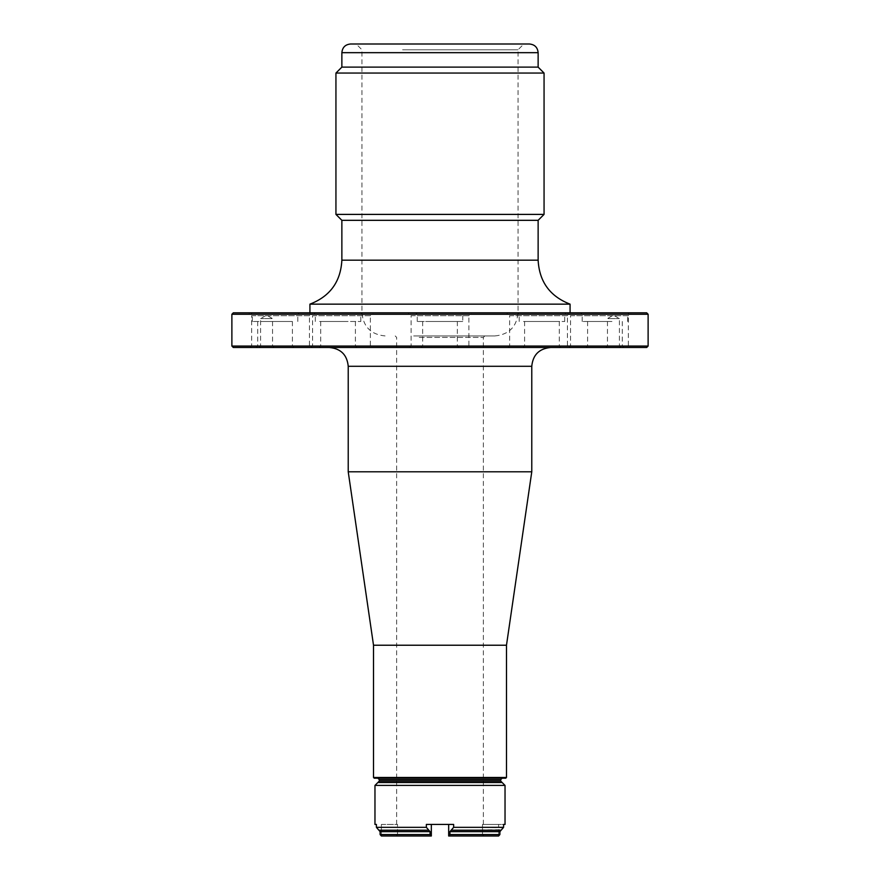 <?xml version="1.0" encoding="UTF-8"?>
<svg xmlns="http://www.w3.org/2000/svg" width="880" height="880" viewBox="0 0 880 880"><rect width="100%" height="100%" fill="white"/><g stroke="black" fill="none" stroke-linecap="round" stroke-linejoin="round"><path stroke-width="0.66" stroke-dasharray="4.4 3.3" d="M608.19 318.604L619.41 318.604L608.19 318.604M231.88 346.06L648.12 346.06M233.332 347.501L646.668 347.501M386.991 347.501L550.561 347.501L386.991 347.501M231.88 314.259L648.12 314.259M348.227 471.801L531.773 471.801M233.332 312.818L646.668 312.818M377.641 312.818L570.075 312.818L377.641 312.818M309.925 304.15L570.075 304.15M271.81 318.604L260.59 318.604L271.81 318.604M271.81 346.06L260.59 346.06L271.81 346.06M282.095 321.486L252.296 321.486L282.095 321.486M261.03 321.486L292.402 321.486L261.03 321.486M462.759 321.486L417.241 321.486L462.759 321.486L462.759 314.259L417.241 314.259L462.759 314.259L464.211 312.818L415.789 312.818L464.211 312.818M425.964 321.486L457.347 321.486L425.964 321.486M319.649 321.486L360.822 321.486L319.649 321.486M343.42 321.486L320.716 321.486L343.42 321.486M611.974 321.486L582.175 321.486L611.974 321.486M610.302 321.486L587.598 321.486L610.302 321.486M523.523 321.486L564.707 321.486L523.523 321.486M559.284 321.486L524.601 321.486L559.284 321.486L559.284 346.06L524.601 346.06L559.284 346.06L560.725 347.501L523.149 347.501L560.725 347.501M538.131 220.319L341.869 220.319M544.06 214.401L335.94 214.401M335.94 73.051L544.06 73.051M341.869 67.122L538.131 67.122M350.537 44L529.463 44M480.183 44L356.18 44L480.183 44M402.589 49.786L518.045 49.786L402.589 49.786M410.201 778.195L502.15 778.195L410.201 778.195M377.85 782.529L502.15 782.529M374.968 785.411L505.032 785.411M418.517 335.94L484.803 335.94L418.517 335.94M419.21 337.392L483.362 337.392L419.21 337.392M381.381 836L380.116 834.559L381.381 836L381.381 824.439L397.518 824.439L396.638 824.439L397.518 824.439L397.518 834.559L431.332 834.559L397.518 834.559L396.044 836L431.332 836L381.381 836L381.381 824.439L397.518 824.439L397.518 834.559L396.044 836L431.332 836L431.332 824.439L448.668 824.439L448.668 834.559L482.482 834.559L448.668 834.559L448.668 836L483.956 836L448.668 836L448.668 824.439L431.332 824.439L431.332 836L430.067 834.559L430.067 831.666L426.36 827.332L426.36 824.439L453.64 824.439L448.668 824.439L448.668 836L498.619 836L498.619 824.439L482.482 824.439L482.482 834.559L483.956 836L498.619 836L483.956 836L482.482 834.559L482.482 824.439L505.032 824.439M431.332 824.439L426.36 824.439L431.332 824.439L431.332 836M376.409 824.439L374.968 824.439M448.668 824.439L453.64 824.439L453.64 827.332L503.272 827.706M448.668 836L449.933 834.559L449.933 831.666L499.884 831.666L499.884 834.559L498.619 836L498.619 824.439L503.591 824.439M449.933 831.666L451.187 830.214L501.523 829.763M430.067 831.666L380.116 831.666L380.116 834.559L430.067 834.559M449.933 834.559L499.884 834.559M426.36 827.332L376.409 827.332L378.873 830.214L428.813 830.214M451.187 830.214L453.64 827.332M413.666 335.94L494.923 335.94L413.666 335.94M374.242 778.195L505.758 778.195M373.516 777.469L506.484 777.469M373.516 645.227L506.484 645.227M273.086 347.501L259.149 347.501L273.086 347.501M618.673 346.06L607.453 346.06L618.673 346.06M619.938 347.501L606.012 347.501L619.938 347.501M570.339 312.818L506.748 312.818L570.339 312.818L567.446 315.711L509.641 315.711L506.748 312.818M508.189 347.501L509.641 346.06L509.641 315.711L567.446 315.711L567.446 346.06L509.641 346.06L567.446 346.06L568.887 347.501L508.189 347.501L568.887 347.501M631.235 312.818L567.644 312.818L631.235 312.818L628.353 315.711L570.537 315.711L567.644 312.818M569.096 347.501L570.537 346.06L570.537 315.711L628.353 315.711L628.353 346.06L570.537 346.06L628.353 346.06L629.794 347.501L569.096 347.501L629.794 347.501M471.801 312.818L408.199 312.818L471.801 312.818L468.908 315.711L411.092 315.711L408.199 312.818M409.651 347.501L411.092 346.06L411.092 315.711L468.908 315.711L468.908 346.06L411.092 346.06L468.908 346.06L470.349 347.501L409.651 347.501L470.349 347.501M312.356 312.818L248.765 312.818L312.356 312.818L309.463 315.711L251.647 315.711L248.765 312.818M250.206 347.501L251.647 346.06L251.647 315.711L309.463 315.711L309.463 346.06L251.647 346.06L309.463 346.06L310.904 347.501L250.206 347.501L310.904 347.501M373.252 312.818L309.661 312.818L373.252 312.818L370.359 315.711L312.554 315.711L309.661 312.818M311.113 347.501L312.554 346.06L312.554 315.711L370.359 315.711L370.359 346.06L312.554 346.06L370.359 346.06L371.811 347.501L311.113 347.501L371.811 347.501M417.241 321.486L417.241 314.259L415.789 312.818M597.905 314.259L627.704 314.259L597.905 314.259M612.425 312.818L580.734 312.818L612.425 312.818M560.351 314.259L519.178 314.259L560.351 314.259M522.357 312.818L566.148 312.818L522.357 312.818M356.477 314.259L315.293 314.259L356.477 314.259M318.472 312.818L362.263 312.818L318.472 312.818M268.026 314.259L297.825 314.259L268.026 314.259M282.535 312.818L250.855 312.818L282.535 312.818M454.036 346.06L422.653 346.06L454.036 346.06M455.202 347.501L421.212 347.501L455.202 347.501M599.588 346.06L622.281 346.06L599.588 346.06M599.137 347.501L623.733 347.501L599.137 347.501M524.601 321.486L524.601 346.06L523.149 347.501M332.706 346.06L355.399 346.06L332.706 346.06M332.255 347.501L356.851 347.501L332.255 347.501M289.091 346.06L257.719 346.06L289.091 346.06M290.257 347.501L256.267 347.501L290.257 347.501M348.227 366.289L531.773 366.289M341.869 52.668L538.131 52.668M402.589 312.818L518.045 312.818L402.589 312.818M379.302 779.636L500.698 779.636M379.302 781.077L500.698 781.077M341.869 260.172L538.131 260.172M620.851 347.501L619.41 346.06L619.41 318.604L613.426 315.15L607.453 318.604L607.453 346.06L606.012 347.501M259.149 347.501L260.59 346.06L260.59 318.604L266.574 315.15L272.547 318.604L272.547 346.06L273.988 347.501M385.077 335.94C371.03 334.565 363.33 326.865 361.955 312.818L361.955 49.786L356.18 44M494.923 335.94C508.97 334.565 516.67 326.865 518.045 312.818L518.045 49.786L523.82 44M396.638 824.439L396.638 337.392L395.197 335.94M483.362 824.439L483.362 337.392L484.803 335.94M582.175 321.486L582.175 314.259L580.734 312.818M627.704 321.486L627.704 314.259L629.145 312.818M519.178 321.486L519.178 314.259L517.737 312.818M564.707 321.486L564.707 314.259L566.148 312.818M360.822 321.486L360.822 314.259L362.263 312.818M315.293 321.486L315.293 314.259L313.852 312.818M297.825 321.486L297.825 314.259L299.266 312.818M252.296 321.486L252.296 314.259L250.855 312.818M422.653 321.486L422.653 346.06L421.212 347.501M457.347 321.486L457.347 346.06L458.788 347.501M587.598 321.486L587.598 346.06L586.157 347.501M622.281 321.486L622.281 346.06L623.733 347.501M355.399 321.486L355.399 346.06L356.851 347.501M320.716 321.486L320.716 346.06L319.275 347.501M292.402 321.486L292.402 346.06L293.843 347.501M257.719 321.486L257.719 346.06L256.267 347.501"/><path stroke-width="1.32" d="M648.12 346.06L231.88 346.06L233.332 347.501L646.668 347.501L648.12 346.06L648.12 314.259L231.88 314.259L231.88 346.06M348.227 366.289L531.773 366.289L531.773 471.801L348.227 471.801L348.227 366.289C347.116 354.882 340.846 348.612 329.439 347.501M648.12 314.259L646.668 312.818L233.332 312.818L231.88 314.259M538.131 67.122L341.869 67.122L341.869 52.668L538.131 52.668L538.131 67.122L544.06 73.051L335.94 73.051L335.94 214.401L341.869 220.319L538.131 220.319L538.131 260.172C539.297 281.71 549.945 296.373 570.075 304.15L309.925 304.15L309.925 312.818M335.94 214.401L544.06 214.401L544.06 73.051M538.131 52.668C537.614 47.41 534.732 44.517 529.463 44L350.537 44C345.268 44.517 342.386 47.41 341.869 52.668M377.85 778.195L379.302 779.636L500.698 779.636L500.698 781.077L502.15 782.529L377.85 782.529L374.968 785.411L374.968 824.439L376.409 824.439L376.409 827.332L376.409 824.439M502.15 782.529L505.032 785.411L374.968 785.411M448.668 824.439L448.668 836L498.619 836L499.884 834.559L499.884 831.666L501.127 830.214L499.884 831.666L449.933 831.666L453.64 827.332L453.64 824.439L426.36 824.439L426.36 827.332L376.409 827.332L380.116 831.666L380.116 834.559L381.381 836L380.116 834.559L430.067 834.559L430.067 831.666L426.36 827.332M505.032 785.411L505.032 824.439L503.591 824.439L503.591 827.332L453.64 827.332M430.067 834.559L431.332 836L381.381 836M448.668 836L449.933 834.559L449.933 831.666M431.332 836L431.332 824.439M451.187 830.214L501.127 830.214L503.591 827.332L503.591 824.439M428.813 830.214L378.873 830.214L380.116 831.666L430.067 831.666M499.884 834.559L449.933 834.559M501.127 830.214L503.591 827.332M505.758 778.195L374.242 778.195L373.516 777.469L506.484 777.469L505.758 778.195M506.484 777.469L506.484 645.227L373.516 645.227L373.516 777.469M500.698 781.077L379.302 781.077L377.85 782.529M538.131 260.172L341.869 260.172C340.703 281.71 330.055 296.373 309.925 304.15M531.773 366.289C532.884 354.882 539.154 348.612 550.561 347.501M570.075 304.15L570.075 312.818M341.869 67.122L335.94 73.051M500.698 779.636L502.15 778.195M379.302 779.636L379.302 781.077M538.131 220.319L544.06 214.401M341.869 220.319L341.869 260.172M506.484 645.227L531.773 471.801M373.516 645.227L348.227 471.801"/></g></svg>
